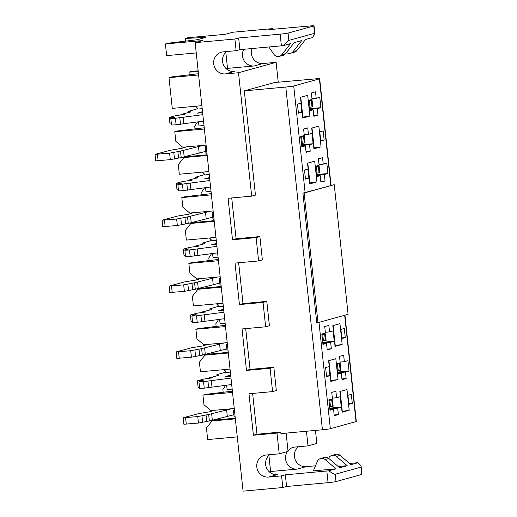 <?xml version="1.0" encoding="UTF-8"?>
<svg xmlns="http://www.w3.org/2000/svg" width="517" height="517" viewBox="0 0 517 517"><rect width="100%" height="100%" fill="white"/><g stroke="black" fill="none" stroke-linecap="round" stroke-linejoin="round"><path stroke-width="0.78" d="M308.546 100.938L312.081 100.292L312.772 106.773L309.237 107.42M308.507 100.615L312.081 100.292M202.638 112.758L197.449 113.126L202.522 111.691M197.765 108.68L188.821 111.252L190.87 111.918L180.866 114.477L184.821 114.386L175.593 115.679L169.421 117.385L175.063 117.178L171.082 118.309A6.527 0.33 -6.1 0 0 170.804 118.438A6.527 0.33 -6.1 0 0 175.412 118.264L202.838 114.664M203.536 121.146L176.103 124.746A6.527 0.33 173.9 0 1 171.495 124.92L170.804 118.438M171.392 123.925L169.97 123.931L169.279 117.449M300.778 136.986L301.624 136.869L302.316 143.351L304.255 143.028L305.004 142.821L304.313 136.339L300.739 136.662M302.316 143.351L301.469 143.468M206.981 153.407A13.054 0.666 173.9 0 1 205.94 153.265L205.243 146.783A13.054 0.666 -6.1 0 0 206.289 146.931M186.463 146.88L181.596 148.379L170.397 150.247L155.035 154.37L169.608 153.168L180.517 151.08L181.208 157.562L205.734 151.371M181.208 157.562L170.3 159.65L155.727 160.845L155.035 154.37M180.517 151.08L203.433 145.335M206.231 146.408L205.805 146.524A13.054 0.666 -6.1 0 0 205.243 146.783M301.624 136.869L304.313 136.339M199.194 153.181L198.496 146.699M315.583 166.791L319.118 166.144L319.81 172.62L316.275 173.273M315.544 166.468L319.118 166.144M209.676 178.611L204.48 178.972L209.559 177.538M204.803 174.526L195.859 177.105L197.908 177.764L187.904 180.33L191.859 180.233L182.63 181.532L176.459 183.238L182.1 183.031L178.119 184.162A6.527 0.33 -6.1 0 0 177.842 184.285A6.527 0.33 -6.1 0 0 182.449 184.117L209.876 180.517M210.568 186.999L183.141 190.599A6.527 0.33 173.9 0 1 178.533 190.767L177.842 184.285M178.43 189.771L177.008 189.784L176.316 183.302M214.019 219.26A13.054 0.666 173.9 0 1 212.978 219.111L212.28 212.629A13.054 0.666 -6.1 0 0 213.327 212.778M193.5 212.726L188.634 214.225L177.434 216.093L162.073 220.216L176.646 219.021L187.555 216.927L188.246 223.409L212.771 217.218M188.246 223.409L177.337 225.502L162.765 226.698L162.073 220.216M187.555 216.927L210.471 211.182M213.269 212.254L212.842 212.371A13.054 0.666 -6.1 0 0 212.28 212.629M206.225 219.034L205.533 212.552M216.713 244.457L211.518 244.825L216.597 243.391M211.841 240.379L202.897 242.951L204.945 243.617L194.941 246.176L198.896 246.086L189.668 247.378L183.496 249.084L189.138 248.884L185.157 250.008A6.527 0.33 -6.1 0 0 184.879 250.138A6.527 0.33 -6.1 0 0 189.487 249.963L216.914 246.363M217.605 252.845L190.178 256.445A6.527 0.33 173.9 0 1 185.571 256.619L184.879 250.138M185.467 255.624L184.046 255.631L183.354 249.149M221.056 285.106A13.054 0.666 173.9 0 1 220.009 284.964L219.318 278.482A13.054 0.666 -6.1 0 0 220.365 278.631M200.538 278.579L195.672 280.078L184.472 281.946L169.111 286.069L183.684 284.867L194.592 282.78L195.284 289.262L219.809 283.07M195.284 289.262L184.375 291.349L169.802 292.544L169.111 286.069M194.592 282.78L217.508 277.034M220.307 278.107L219.874 278.224A13.054 0.666 -6.1 0 0 219.318 278.482M213.262 284.88L212.571 278.398M223.751 310.31L218.555 310.672L223.635 309.237M218.878 306.226L209.934 308.804L211.983 309.463L201.979 312.029L205.934 311.938L196.706 313.231L190.534 314.937L196.176 314.73L192.195 315.861A6.527 0.33 -6.1 0 0 191.917 315.984A6.527 0.33 -6.1 0 0 196.525 315.816L223.951 312.216M224.643 318.698L197.216 322.298A6.527 0.33 173.9 0 1 192.608 322.466L191.917 315.984M192.505 321.471L191.083 321.484L190.392 315.002M321.884 334.538L322.737 334.421L323.429 340.903L326.117 340.367L325.426 333.885L321.852 334.215M323.429 340.903L322.582 341.013M228.094 350.959A13.054 0.666 173.9 0 1 227.047 350.81L226.356 344.328A13.054 0.666 -6.1 0 0 227.402 344.477M207.575 344.425L202.709 345.925L191.51 347.792L176.148 351.915L190.721 350.72L201.63 348.626L202.321 355.108L226.847 348.923M202.321 355.108L191.413 357.202L176.84 358.397L176.148 351.915M201.63 348.626L224.546 342.881M227.344 343.954L226.911 344.076A13.054 0.666 -6.1 0 0 226.356 344.328M322.737 334.421L325.426 333.885M220.3 350.733L219.609 344.251M336.69 364.336L340.231 363.69L340.923 370.172L337.388 370.818M336.657 364.013L340.231 363.69M230.789 376.156L225.593 376.525L230.672 375.09M225.916 372.078L216.972 374.651L219.021 375.316L209.017 377.875L212.972 377.785L203.743 379.077L197.572 380.783L203.213 380.583L199.232 381.708A6.527 0.33 -6.1 0 0 198.955 381.837A6.527 0.33 -6.1 0 0 203.562 381.662L230.989 378.063M231.681 384.545L204.254 388.144A6.527 0.33 173.9 0 1 199.646 388.319L198.955 381.837M199.543 387.323L198.121 387.33L197.429 380.848M328.922 400.384L329.775 400.274L330.466 406.75L333.155 406.22L332.463 399.738L328.89 400.061M330.466 406.75L329.62 406.866M235.132 416.812A13.054 0.666 173.9 0 1 234.085 416.663L233.393 410.181A13.054 0.666 -6.1 0 0 234.44 410.33M214.607 410.278L209.747 411.778L198.547 413.645L183.186 417.768L197.759 416.566L208.661 414.479L209.359 420.961L233.884 414.77M209.359 420.961L198.45 423.048L183.878 424.25L183.186 417.768M208.661 414.479L231.584 408.734M234.382 409.807L233.949 409.923A13.054 0.666 -6.1 0 0 233.393 410.181M329.775 400.274L332.463 399.738M227.338 416.579L226.646 410.097M315.241 78.894L274.411 82.552L244.308 90.876L285.791 87.037A6.527 0.33 -6.1 0 0 293.721 85.971L319.403 78.868A6.527 0.33 -6.1 0 0 319.687 78.739A6.527 0.33 -6.1 0 0 315.241 78.894M344.955 315.189L356.31 421.465A6.527 0.33 173.9 0 1 356.032 421.594L330.35 428.696A6.527 0.33 173.9 0 1 322.421 429.769L280.938 433.608L280.77 432.05L256.981 434.248L253.408 435.236L277.009 433.091L279.225 453.829L266.184 455.018A11.096 10.586 74.5 0 0 264.4 455.341A11.096 10.586 74.5 0 0 256.936 467.937A11.096 10.586 74.5 0 0 268.536 477.055L281.578 475.866L282.825 487.531L243.074 491.15L195.142 42.646L202.67 40.565L165.401 43.958L168.038 43.228L197.397 39.719L205.669 37.431L185.338 38.439L187.975 37.715L225.244 34.322L232.766 32.241L272.517 28.622L272.595 29.32M328.915 360.633L331.126 381.32A6.527 0.33 173.9 0 1 330.848 381.449L338.04 379.459A6.527 0.33 173.9 0 1 331.035 380.441M338.04 379.459L335.824 358.72L328.631 360.711L330.848 381.449M341.323 373.216L337.75 374.205L336.638 363.832L340.212 362.844L339.52 356.362L343.656 355.218L344.354 361.7L347.928 360.711L349.033 371.083L345.459 372.072L346.151 378.554L342.015 379.698L341.323 373.216L337.679 373.545M298.432 113.229L297.462 104.15L300.849 103.219L301.818 112.292L298.432 113.229M309.444 109.391L317.309 108.673L318 115.155L313.864 116.299L313.173 109.817L309.528 110.147M311.984 98.689L316.204 98.301L315.512 91.819L311.37 92.963L312.061 99.445L308.487 100.434L309.599 110.806L313.173 109.817M316.204 98.301L319.777 97.312L320.883 107.685L309.366 108.667M317.309 108.673L320.883 107.685M320.76 140.947L319.79 131.874L323.177 130.937L324.146 140.01L320.76 140.947M308.436 134.349L312.01 133.36L313.115 143.732L309.541 144.721L310.232 151.203L306.096 152.347L305.405 145.865L301.831 146.854L300.72 136.482L304.293 135.493L303.602 129.011L307.744 127.867L308.436 134.349L304.216 134.73M305.469 179.076L304.5 170.003L307.886 169.065L308.856 178.139L305.469 179.076M316.482 175.237L324.346 174.52L325.038 181.002L320.902 182.146L320.21 175.664L316.566 176M319.021 164.535L323.241 164.154L322.543 157.672L318.407 158.816L319.099 165.298L315.525 166.287L316.637 176.652L320.21 175.664M323.241 164.154L326.815 163.165L327.92 173.531L316.404 174.52M324.346 174.52L327.92 173.531M300.765 97.235L302.981 117.921A6.527 0.33 173.9 0 1 302.697 118.05L309.89 116.06A6.527 0.33 173.9 0 1 302.884 117.042M309.89 116.06L307.673 95.322L300.48 97.312L302.697 118.05M311.997 128.022L314.207 148.715A6.527 0.33 173.9 0 1 313.929 148.844L321.057 146.873A6.527 0.33 173.9 0 1 314.116 147.849M321.057 146.873L318.84 126.135L311.712 128.106L313.929 148.844M307.802 163.081L310.013 183.774A6.527 0.33 173.9 0 1 309.735 183.903L316.927 181.913A6.527 0.33 173.9 0 1 309.922 182.895M316.927 181.913L314.711 161.175L307.518 163.159L309.735 183.903M329.962 375.691L326.576 376.628L325.607 367.555L328.993 366.618L329.962 375.691L326.511 375.975M329.549 331.901L333.122 330.912L334.228 341.278L330.654 342.267L331.345 348.749L327.209 349.893L326.518 343.411L322.944 344.4L321.832 334.034L325.406 333.045L324.715 326.563L328.851 325.419L329.549 331.901L325.329 332.282M333.11 325.574L335.32 346.267A6.527 0.33 173.9 0 1 335.042 346.39L342.164 344.425A6.527 0.33 173.9 0 1 335.229 345.395M342.164 344.425L339.947 323.681L332.825 325.652L335.042 346.39M345.259 337.562L341.873 338.499L340.903 329.426L344.29 328.489L345.259 337.562L341.802 337.847M336.58 397.747L340.16 396.759L341.265 407.131L337.691 408.12L338.383 414.602L334.247 415.746L333.555 409.264L329.982 410.252L328.87 399.88L332.444 398.891L331.752 392.409L335.888 391.266L336.58 397.747L332.366 398.129M348.91 404.346L347.941 395.272L351.327 394.335L352.297 403.409L348.91 404.346M340.147 391.421L342.357 412.114A6.527 0.33 173.9 0 1 342.08 412.243L349.201 410.272A6.527 0.33 173.9 0 1 342.267 411.248M349.201 410.272L346.985 389.534L339.863 391.505L342.08 412.243M230.033 369.086L200.434 371.781L199.413 362.184L204.926 355.14L228.314 353.014M228.243 352.355L208.506 354.151L204.926 355.14M224.985 369.545L225.186 371.452L223.538 369.674M269.351 471.872L270.611 471.523L268.885 455.387M243.791 49.296A11.096 10.586 74.5 0 0 244.198 60.825A11.096 10.586 74.5 0 0 254.235 65.956L227.525 68.386L225.8 52.249M315.454 430.415L316.85 443.424L308.009 445.867L306.445 431.249M298.458 446.74A11.096 10.586 -105.5 0 0 295.136 459.548A11.096 10.586 -105.5 0 0 306.161 466.651L315.519 465.798M251.889 48.546A11.096 10.586 -105.5 0 0 263.075 63.513L276.117 62.324L278.243 82.209M253.408 435.236L248.974 393.76L272.575 391.608L276.337 390.568L273.842 367.238L250.054 369.435L246.48 370.424L242.046 328.948L265.648 326.796L269.409 325.755L266.804 301.385L243.016 303.589L239.442 304.578L235.009 263.095L258.61 260.949L262.371 259.909L259.883 236.573L236.088 238.776L232.514 239.765L228.081 198.282L251.689 196.137L255.45 195.096L244.308 90.876M276.117 62.324L238.499 72.729L251.689 196.137M243.016 303.589L238.654 262.765M250.054 369.435L245.691 328.612M252.619 393.424L256.981 434.248M236.088 238.776L231.726 197.953M258.61 260.949L256.115 237.613L259.883 236.573M272.575 391.608L270.081 368.278L246.48 370.424M265.648 326.796L263.043 302.426L239.442 304.578M232.514 239.765L256.115 237.613M268.801 46.982L273.907 54.324A5.222 4.983 -105.5 0 0 281.843 54.686L290.483 43.654L283.387 45.619A6.527 0.33 173.9 0 1 281.39 45.819L239.907 49.651L236.14 50.692L223.098 51.881A11.096 10.586 74.5 0 0 221.321 52.204A11.096 10.586 74.5 0 0 213.857 64.799A11.096 10.586 74.5 0 0 225.451 73.918L238.499 72.729M236.14 50.692L234.892 39.027L195.142 42.646M234.892 39.027L238.66 37.987L280.143 34.154A6.527 0.33 -6.1 0 0 288.072 33.082L313.754 25.979A6.527 0.33 -6.1 0 0 314.032 25.85A6.527 0.33 -6.1 0 0 309.586 26.012L268.756 29.663L272.517 28.622M313.754 25.979L314.536 33.314L288.854 40.416L288.072 33.082M286.496 52.508A5.222 4.983 -105.5 0 0 293.126 51.564L301.766 40.533L294.244 42.614L285.604 53.645A5.222 4.983 74.5 0 1 283.09 55.332L279.329 56.372M314.536 33.314L314.847 33.469L312.623 37.534L305.528 39.492L296.887 50.524A5.222 4.983 74.5 0 1 294.373 52.211L290.612 53.251M283.387 45.619C286.043 42.556 287.866 40.824 288.854 40.416M196.24 52.928L166.648 55.623L165.401 43.958M238.66 37.987L239.907 49.651M198.25 71.682L188.944 72.141L191.574 71.417L198.153 70.816M225.813 68.302L227.499 68.147M198.463 73.724L171.638 76.93L169.001 77.66L172.284 108.383L201.882 105.688M198.599 74.965L169.001 77.66M226.595 51.564A11.096 10.586 -105.5 0 0 223.273 64.373A11.096 10.586 -105.5 0 0 234.298 71.475L225.451 73.918M301.818 112.292L298.361 112.577M318 115.155L313.78 115.537M204.002 125.528L198.955 125.986L204.021 125.734M204.241 127.777L177.415 130.982L174.778 131.712L175.806 141.303L182.708 147.222L206.096 145.09M204.377 129.017L174.778 131.712M198.515 121.863L198.955 125.986M197.442 122.018L194.722 126.2L195.006 128.882M196.835 106.147L197.042 108.053L198.192 109.042L202.199 108.673M197.042 108.053L195.387 106.276M188.944 72.141L189.228 74.829M313.115 143.732L301.598 144.715M310.232 151.203L306.012 151.584M203.872 171.993L204.079 173.906L202.425 172.129M207.13 154.803L187.393 156.599L183.819 157.588L178.3 164.639L179.321 174.229L208.92 171.534M207.201 155.462L183.819 157.588M305.405 145.865L301.76 146.195M308.856 178.139L305.398 178.43M325.038 181.002L320.818 181.389M211.039 191.374L205.992 191.839L211.059 191.587M211.279 193.629L184.453 196.835L181.816 197.565L182.844 207.155L189.745 213.069L213.127 210.942M211.414 194.87L181.816 197.565M205.553 187.716L205.992 191.839M204.48 187.865L201.759 192.046L202.044 194.728M204.079 173.906L205.23 174.888L209.236 174.526M210.91 237.846L211.11 239.752L209.463 237.975M214.167 220.656L194.431 222.452L190.857 223.441L185.338 230.485L186.359 240.082L215.957 237.387M214.238 221.315L190.857 223.441M218.077 257.227L213.03 257.686L218.096 257.434M218.316 259.476L191.49 262.681L188.854 263.411L189.881 273.002L196.783 278.922L220.164 276.795M218.452 260.717L188.854 263.411M212.59 253.563L213.03 257.686M211.518 253.718L208.797 257.899L209.081 260.581M211.11 239.752L212.267 240.741L216.274 240.373M217.948 303.692L218.148 305.605L216.5 303.828M221.205 286.508L201.468 288.299L197.895 289.287L192.376 296.338L193.397 305.928L222.995 303.233M221.276 287.161L197.895 289.287M225.115 323.08L220.068 323.539L225.134 323.287M225.354 325.329L198.528 328.534L195.891 329.264L196.919 338.855L203.821 344.768L227.202 342.642M225.49 326.57L195.891 329.264M219.628 319.416L220.068 323.539M218.555 319.564L215.835 323.745L216.119 326.427M218.148 305.605L219.298 306.587L223.312 306.226M334.228 341.278L322.711 342.267M331.345 348.749L327.125 349.13M330.654 342.267L322.789 342.984M326.518 343.411L322.873 343.747M324.146 140.01L320.689 140.301M309.541 144.721L301.676 145.432M185.338 38.439L185.629 41.127M266.804 301.385L263.043 302.426M273.842 367.238L270.081 368.278M280.77 432.05L277.009 433.091M286.114 433.123L288.066 451.386L279.225 453.829M237.277 436.878L207.679 439.573L206.445 428.037L211.964 420.987L215.537 420.004L235.28 418.208M270.611 471.523L297.32 469.093A11.096 10.586 74.5 0 1 287.019 463.516A11.096 10.586 74.5 0 1 287.4 451.567M288.001 450.766A11.096 10.586 74.5 0 1 293.184 447.379A11.096 10.586 74.5 0 1 294.961 447.056L308.009 445.867M335.921 468.829L325.109 459.561A5.222 4.983 -105.5 0 0 317.406 461.351L313.354 470.877L335.921 468.829L328.825 470.787A6.527 0.33 -6.1 0 1 326.828 470.993L328.069 482.658L286.586 486.491L282.825 487.531M338.208 466.521L347.204 465.707L339.682 467.788L328.87 458.521A5.222 4.983 74.5 0 0 324.359 457.48L320.598 458.521M349.55 463.452L356.271 462.844A6.527 0.33 -6.1 0 1 358.061 462.702L350.965 464.667L340.16 455.399A5.222 4.983 74.5 0 0 335.643 454.359L331.882 455.399A5.222 4.983 -105.5 0 0 328.696 458.23L328.644 458.34M326.828 470.993L285.345 474.826L281.578 475.866M358.061 462.702C359.981 464.602 361.008 465.94 361.15 466.735L360.898 467.148L335.216 474.251C334.195 474.347 332.063 473.191 328.825 470.787M347.204 465.707L336.399 456.44A5.222 4.983 -105.5 0 0 331.882 455.399M361.15 466.735L361.965 474.354A6.527 0.33 173.9 0 1 361.687 474.483L335.998 481.586A6.527 0.33 173.9 0 1 328.069 482.658M285.345 474.826L286.586 486.491M269.68 454.702A11.096 10.586 -105.5 0 0 266.358 467.504A11.096 10.586 -105.5 0 0 277.377 474.606L268.536 477.055M338.383 414.602L334.163 414.983M352.297 403.409L348.839 403.699M341.265 407.131L329.749 408.113M337.691 408.12L329.827 408.831M337.595 372.789L345.459 372.072M349.033 371.083L337.517 372.072M225.186 371.452L226.336 372.44L230.349 372.078M340.134 362.087L344.354 361.7M346.151 378.554L341.931 378.935M232.152 388.926L227.105 389.385L226.666 385.262M227.105 389.385L232.172 389.133M232.392 391.175L205.566 394.381L202.929 395.111L203.957 404.701L210.858 410.621L234.24 408.495M232.521 392.416L202.929 395.111M333.555 409.264L329.911 409.593M235.351 418.86L211.964 420.987M225.593 385.417L222.866 389.598L223.157 392.28M334.24 184.692L302.904 193.132L316.753 322.757L318 322.647L348.096 314.323L334.24 184.692L304.145 193.015L318 322.647M302.904 193.132L304.145 193.015M188.828 112.435L188.711 111.349M182.701 114.431L182.74 114.787M171.754 118.122L171.676 117.359M172.672 117.269L172.73 117.857M176.103 124.746L175.412 118.264M179.8 117.863L180.491 124.345M183.871 123.957L183.18 117.475M309.392 100.828L310.084 107.31M312.022 106.98L311.324 100.498M304.255 143.028L303.557 136.546M184.22 157.103L183.529 150.621M177.88 151.481L178.572 157.963M174.507 159.087L173.815 152.605M169.608 153.168L170.3 159.65M158.124 160.755L157.433 154.279M195.865 178.281L195.749 177.195M189.739 180.284L189.778 180.633M178.792 183.974L178.714 183.212M179.703 183.121L179.767 183.703M183.141 190.599L182.449 184.117M186.837 183.716L187.529 190.198M190.909 189.81L190.217 183.328M316.43 166.674L317.121 173.156M319.06 172.833L318.362 166.351M191.258 222.956L190.566 216.474M184.918 217.327L185.609 223.809M181.545 224.934L180.853 218.452M176.646 219.021L177.337 225.502M165.162 226.608L164.471 220.126M202.903 244.134L202.787 243.048M196.777 246.137L196.815 246.486M185.829 249.821L185.752 249.058M186.74 248.968L186.805 249.556M190.178 256.445L189.487 249.963M193.875 249.562L194.566 256.044M197.946 255.657L197.255 249.175M198.295 288.803L197.604 282.321M191.956 283.18L192.647 289.662M188.582 290.787L187.891 284.305M183.684 284.867L184.375 291.349M172.2 292.46L171.508 285.979M209.934 309.98L209.824 308.895M203.814 311.984L203.853 312.333M192.867 315.674L192.789 314.911M193.778 314.821L193.843 315.402M197.216 322.298L196.525 315.816M200.913 315.415L201.604 321.897M204.984 321.509L204.293 315.027M325.361 340.574L324.67 334.098M205.333 354.656L204.642 348.174M198.987 349.033L199.685 355.509M195.62 356.633L194.928 350.151M190.721 350.72L191.413 357.202M179.237 358.307L178.546 351.825M216.972 375.833L216.856 374.747M210.852 377.837L210.891 378.186M199.905 381.52L199.827 380.764M200.816 380.674L200.88 381.255M204.254 388.144L203.562 381.662M207.95 381.262L208.642 387.744M212.022 387.356L211.33 380.874M337.543 364.226L338.234 370.708M340.167 370.379L339.475 363.897M332.399 406.427L331.707 399.945M212.371 420.502L211.679 414.02M206.025 414.88L206.722 421.361M202.658 422.486L201.966 416.004M197.759 416.566L198.45 423.048M186.275 424.16L185.584 417.678M319.403 78.868L330.796 185.416M344.671 315.267L356.032 421.594M330.35 428.696L318.983 322.369M305.108 192.524L293.721 85.971M285.791 87.037L322.421 429.769M285.604 53.645L281.843 54.686M296.887 50.524L293.126 51.564M280.143 34.154L281.39 45.819M254.235 65.956L263.075 63.513M297.32 469.093L306.161 466.651M336.399 456.44L340.16 455.399M325.109 459.561L328.87 458.521M360.898 467.148L361.687 474.483M335.998 481.586L335.216 474.251M188.673 111.323L188.789 112.441M180.924 115L180.866 114.477M195.71 177.176L195.827 178.287M187.962 180.853L187.904 180.33M202.748 243.022L202.864 244.14M194.999 246.706L194.941 246.176M209.786 308.875L209.902 309.993M202.037 312.552L201.979 312.029M216.823 374.722L216.94 375.84M209.075 378.405L209.017 377.875M331.074 185.338L319.687 78.739M314.847 33.469L314.032 25.85"/></g></svg>
